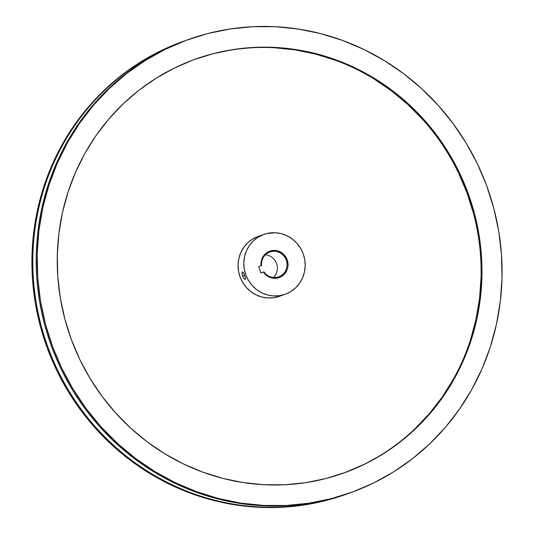 <?xml version="1.0" encoding="UTF-8"?>
<svg xmlns="http://www.w3.org/2000/svg" width="534" height="534" viewBox="0 0 534 534"><rect width="100%" height="100%" fill="white"/><g stroke="black" fill="none" stroke-linecap="round" stroke-linejoin="round"><path stroke-width="0.8" d="M265.438 254.751A13.196 12.696 -109.4 0 1 276.579 263.622A13.196 12.696 -109.4 0 1 273.468 277.52A13.196 12.696 70.6 0 0 276.579 263.622A13.196 12.696 70.6 0 0 265.438 254.751M278.875 276.806A13.196 12.696 70.6 0 0 286.197 260.005A13.196 12.696 70.6 0 0 269.717 252.048L269.643 251.2A14.024 13.483 -109.4 0 1 287.152 259.657A14.024 13.483 -109.4 0 1 279.375 277.5L278.501 276.939L278.875 276.806A13.196 12.696 -109.4 0 1 278.688 276.872A13.196 12.696 -109.4 0 1 263.929 271.819L260.932 272.901L263.929 271.819L263.375 272.026L264.811 273.855L268.435 276.679L272.727 278.147L277.213 278.101L281.745 276.332L283.841 274.703L286.892 270.331L287.726 267.754L288.053 265.044L287.152 259.657L284.328 254.978L282.319 253.143L277.486 250.806L274.85 250.406L269.643 251.2L269.717 252.048A13.196 12.696 70.6 0 0 261.627 265.585L261.073 265.798A14.024 13.483 -109.4 0 1 269.643 251.2L267.614 252.161L264.183 255.052L261.88 258.97L260.972 263.476L261.073 265.798L258.636 266.7L260.946 272.927L263.375 272.026L260.946 272.927L258.636 266.7L261.627 265.585A13.196 12.696 -109.4 0 1 269.717 252.048A13.196 12.696 -109.4 0 1 269.904 251.981A13.196 12.696 -109.4 0 1 286.231 260.105A13.196 12.696 -109.4 0 1 278.875 276.806L279.375 277.5A14.024 13.483 -109.4 0 1 263.375 272.026L263.929 271.819A13.196 12.696 70.6 0 0 278.875 276.806M244.392 274.65L245.5 278.201L245.286 279.556L243.597 278.221L242.116 274.63L242.089 272.273L242.656 271.833L243.477 272.74L245.373 277.587L245.286 279.556L243.597 278.221L242.116 274.63L242.429 271.826L243.184 272.3L244.392 274.65M244.672 275.37L242.549 276.158L244.672 275.37M342.327 473.545A219.841 211.431 70.6 0 0 345.024 472.563L345.872 472.263A219.841 211.431 -109.4 0 1 342.748 473.391A219.841 211.431 -109.4 0 1 70.802 338.055A219.841 211.431 -109.4 0 1 193.335 59.901L174.278 68.105L156.135 78.218L139.08 90.139L123.287 103.756L108.909 118.935L96.073 135.536L84.906 153.392L75.521 172.328L68.005 192.173L62.431 212.726L58.847 233.792L57.298 255.172L57.792 276.659L60.329 298.039L64.874 319.112L71.396 339.677L79.826 359.529L90.086 378.486L102.074 396.361L115.671 412.976L130.757 428.181L147.177 441.825L164.772 453.773L183.382 463.912L202.82 472.149L222.905 478.404L243.431 482.609L264.217 484.732L285.056 484.752L305.742 482.663L326.08 478.484L345.872 472.263L364.936 464.059L383.078 453.947L400.126 442.019L415.919 428.401L430.304 413.223L443.14 396.629L454.3 378.773L463.692 359.836L471.208 339.991L476.782 319.439L480.36 298.366L481.915 276.992L481.414 255.506L478.885 234.126L474.332 213.046L467.811 192.487L459.38 172.629L449.127 153.679L437.139 135.803L423.535 119.182L408.457 103.983L392.036 90.339L374.434 78.391L355.831 68.245L336.387 60.008L316.308 53.76L295.776 49.549L274.99 47.433L254.157 47.413L233.471 49.502L213.133 53.68L193.335 59.901A219.841 211.431 -109.4 0 1 196.459 58.767A219.841 211.431 -109.4 0 1 468.405 194.109A219.841 211.431 -109.4 0 1 345.872 472.263L345.024 472.563A219.841 211.431 70.6 0 0 467.637 194.63A219.841 211.431 70.6 0 0 196.031 58.92M263.936 234.386A31.78 30.558 -109.4 0 1 303.245 253.95A31.78 30.558 -109.4 0 1 285.53 294.154L279.729 295.656L273.728 295.956L267.754 295.042L262.047 292.946L256.814 289.755L252.255 285.583L248.557 280.597L245.86 274.99L244.258 268.969L243.818 262.775L244.559 256.64L246.454 250.8L249.425 245.48L253.356 240.887L258.109 237.196L263.482 234.546A31.78 30.558 -109.4 0 1 263.936 234.386L258.182 236.415A31.78 30.558 70.6 0 0 257.728 236.582A31.78 30.558 70.6 0 0 240.02 276.786A31.78 30.558 70.6 0 0 279.329 296.35L285.083 294.314A31.78 30.558 -109.4 0 1 245.773 274.756A31.78 30.558 -109.4 0 1 263.482 234.546L257.728 236.582L266.346 233.652L275.284 232.744L281.258 233.658L286.972 235.754L292.205 238.952L296.757 243.117L300.455 248.103L303.158 253.71L304.76 259.731L305.194 265.925L304.453 272.066L302.564 277.9L299.594 283.22L295.656 287.813L290.91 291.504L285.53 294.154A31.78 30.558 -109.4 0 1 285.083 294.314M349.216 493.196A240.66 231.456 -109.4 0 1 51.151 345.418A240.66 231.456 -109.4 0 1 185.211 40.684L186.112 40.37A240.66 231.456 -109.4 0 1 189.53 39.129A240.66 231.456 -109.4 0 1 487.235 187.287A240.66 231.456 -109.4 0 1 353.101 491.794L331.427 498.602L309.166 503.175L286.518 505.464L263.709 505.444L240.954 503.121L218.479 498.516L196.492 491.667L175.212 482.656L154.84 471.549L135.576 458.472L117.6 443.534L101.093 426.893L86.201 408.697L73.078 389.132L61.851 368.387L52.619 346.646L45.483 324.138L40.504 301.063L37.727 277.66L37.186 254.137L38.882 230.735L42.807 207.673L48.908 185.171L57.138 163.444L67.411 142.712L79.633 123.167L93.684 104.998L109.43 88.384L126.718 73.472L145.382 60.422L165.246 49.355L186.112 40.37L207.779 33.555L230.047 28.99L252.695 26.7L275.504 26.72L298.252 29.043L320.734 33.649L342.715 40.491L363.994 49.508L384.367 60.609L403.631 73.692L421.606 88.624L438.12 105.271L453.006 123.461L466.129 143.025L477.356 163.778L486.587 185.512L493.73 208.026L498.709 231.095L501.479 254.504L502.02 278.02L500.325 301.43L496.406 324.492L490.305 346.993L482.075 368.714L471.796 389.446L459.574 408.991L445.523 427.16L429.777 443.781L412.488 458.686L393.825 471.736L373.967 482.809L353.101 491.794A240.66 231.456 -109.4 0 1 349.683 493.029A240.66 231.456 -109.4 0 1 51.972 344.871A240.66 231.456 -109.4 0 1 186.112 40.37L185.211 40.684A240.66 231.456 70.6 0 0 51.07 345.191A240.66 231.456 70.6 0 0 348.775 493.349L349.683 493.029M184.464 40.918L181.807 41.886A240.66 231.456 70.6 0 0 47.987 347.274A240.66 231.456 70.6 0 0 347.073 493.943A240.66 231.456 -109.4 0 1 345.371 494.551A240.66 231.456 -109.4 0 1 47.666 346.392A240.66 231.456 -109.4 0 1 181.807 41.886L180.899 42.206A240.66 231.456 70.6 0 0 46.765 346.713A240.66 231.456 70.6 0 0 344.47 494.871L345.371 494.551M185.225 40.651A240.66 231.456 -109.4 0 1 186.927 40.057A240.66 231.456 70.6 0 0 181.807 41.886A240.66 231.456 -109.4 0 1 185.225 40.651L184.317 40.971A240.66 231.456 70.6 0 0 180.899 42.206L160.033 51.191L140.175 62.264L121.512 75.314L104.223 90.219L88.477 106.84L74.426 125.009L62.204 144.554L51.925 165.286L43.695 187.007L37.594 209.508L33.675 232.57L31.98 255.98L32.521 279.496L35.291 302.905L40.27 325.974L47.413 348.488L56.644 370.222L67.871 390.975L80.994 410.539L95.88 428.729L112.394 445.376L130.369 460.308L149.633 473.391L170.006 484.492L191.285 493.509L213.266 500.351L235.748 504.957L258.496 507.28L281.305 507.3L303.953 505.01L326.221 500.445L344.61 494.824M189.53 39.129L188.629 39.449A240.66 231.456 70.6 0 0 185.211 40.684A240.66 231.456 -109.4 0 1 189.069 39.296M345.024 472.563L364.081 464.36M415.065 428.702L429.449 413.523L442.286 396.929L453.453 379.073M470.354 340.291L475.928 319.739L479.512 298.666L481.061 277.293M473.484 213.346L466.963 192.787L458.532 172.929M422.688 119.483L407.602 104.284L391.182 90.64L373.586 78.692M335.539 60.309L315.454 54.061L294.922 49.849L274.142 47.733M279.776 296.183L273.975 297.685L267.975 297.985L262 297.071L256.293 294.975L251.06 291.784L246.501 287.612L242.803 282.626L240.106 277.019L238.504 270.998L238.064 264.804L238.805 258.67L240.701 252.829L243.671 247.509L247.602 242.917L252.355 239.225L257.728 236.582M261.019 272.867A3.544 1.262 69.6 0 1 260.999 272.854L261.567 272.887"/></g></svg>
